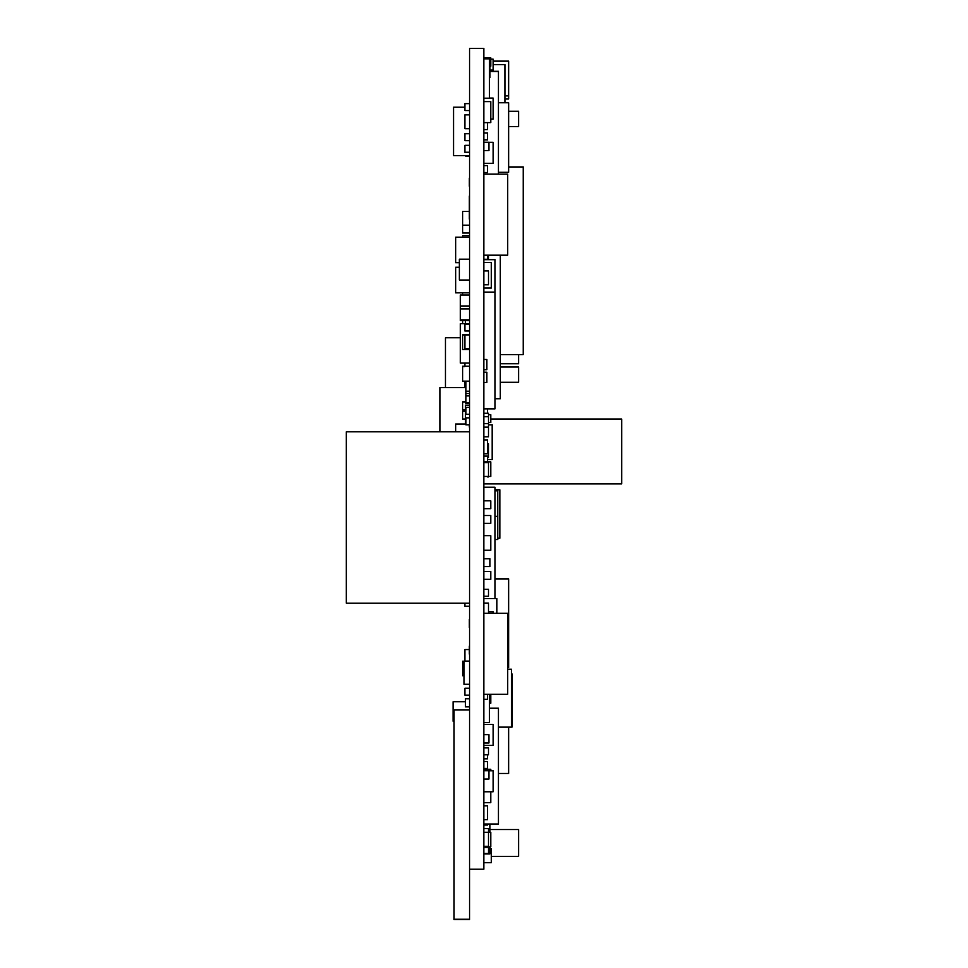 <?xml version="1.0" encoding="UTF-8"?>
<svg xmlns="http://www.w3.org/2000/svg" width="968" height="968" viewBox="0 0 968 968"><rect width="100%" height="100%" fill="white"/><g stroke="black" fill="none" stroke-linecap="round" stroke-linejoin="round"><path stroke-width="1.45" d="M483.855 869.203L483.855 48.4L469.553 48.4L469.553 869.203L483.855 869.203M498.447 172.256L508.636 172.256L498.447 172.256L508.636 172.256L508.636 102.765L498.447 102.765M460.284 337.759L445.461 337.759L445.461 387.648M507.716 694.322L483.855 694.322L507.716 694.322L507.716 613.24L483.855 613.24L507.716 613.24M507.716 255.189L483.855 255.189L507.716 255.189L507.716 174.107L483.855 174.107L507.716 174.107M511.419 726.871L512.35 726.871L511.419 726.871L512.35 726.871L512.35 674.115L511.419 674.115M498.447 773.468L508.636 773.468L498.447 773.468L508.636 773.468L508.636 727.137M346.314 431.776L346.314 603.197L469.553 603.197L469.553 431.776L346.314 431.776M346.314 603.197L469.553 603.197L346.314 603.197M439.896 387.648L465.85 387.648L439.896 387.648L439.896 431.776M465.85 381.162L465.85 395.851L469.553 395.851L469.553 402.809L465.85 402.809L465.85 403.511L465.85 402.809L469.553 402.809M455.65 431.776L455.65 424.032L455.65 431.776M455.65 424.032L465.85 424.032M459.364 267.277L455.65 267.277L455.65 292.82L469.553 292.82L469.553 280.054L459.364 280.054L459.364 259.206L459.364 280.054M455.65 292.82L469.553 292.82L455.65 292.82M469.323 237.172L455.65 237.172L455.65 262.703L459.364 262.703L455.65 262.703M494.975 539.527L497.758 539.527L494.975 539.527L497.758 539.527L497.758 490.824L494.975 490.824L497.758 490.824M497.758 516.355L494.975 516.355L497.758 516.355M483.855 483.903L621.686 483.903L483.855 483.903L621.686 483.903L621.686 419.035L490.8 419.035M496.826 613.24L496.826 598.563L483.855 598.563M464.918 381.162L464.918 387.49L465.85 387.49L464.918 387.49M469.553 354.034L469.553 358.959M464.918 363.06L464.918 366.194M469.553 362.141L469.553 366.194L462.607 366.194L462.607 381.162L469.553 381.162M507.716 667.605L508.636 667.605L507.716 667.605L508.636 667.605L508.636 578.876L494.975 578.876L508.636 578.876M483.855 382.445L486.868 382.445L486.868 372.232L483.855 372.232L486.868 372.232M483.855 369.703L486.868 369.703L486.868 359.491L483.855 359.491L486.868 359.491M508.636 638.408L507.716 638.408L508.636 638.408M469.553 443.84L469.553 450.543M489.409 722.503L483.855 722.503L489.409 722.503L489.409 694.322M489.409 98.204L483.855 98.204L489.409 98.204L489.409 58.83L483.855 58.83L489.409 58.83M459.364 259.206L469.553 259.206L459.364 259.206M469.553 518.654L469.553 524.438M469.553 476.135L469.553 479.269M469.553 248.086L469.553 224.915M469.553 198.972L469.323 219.131L469.323 195.959M504.933 98.978L508.636 98.978L508.636 61.141L493.123 61.141M508.636 95.892L504.933 95.892M494.975 408.847L483.855 408.847L494.975 408.847L494.975 259.666L483.855 259.666M494.975 292.094L483.855 292.094M465.85 403.511L469.553 403.511L469.553 405.144L465.378 405.144L465.378 423.669M469.553 405.144L469.553 417.886L465.85 417.886L465.85 424.819L465.85 417.886M465.378 320.65L465.378 323.675M511.419 727.137L498.447 727.137L511.419 727.137L511.419 669.227L507.716 669.227L511.419 669.227M500.299 398.731L494.975 398.731L500.299 398.731L500.299 255.189M469.323 424.819L469.323 427.142L469.323 424.819M469.323 646.055L469.323 654.162L469.323 646.055M469.323 619.411L469.323 627.53L469.323 619.411M469.553 176.963L469.323 185.069M469.323 186.231L469.323 178.124L469.323 186.231M487.557 259.267L483.855 259.267L487.557 259.267L487.557 255.189M487.557 139.888L483.855 139.888L487.557 139.888L487.557 132.955L483.855 132.955M487.557 129.579L483.855 129.579L487.557 129.579L487.557 122.646L483.855 122.646M465.85 424.819L469.553 424.819M465.85 407.346L469.553 407.346L465.85 407.346L465.85 414.28L469.553 414.28L465.85 414.28M465.85 395.888L469.553 395.888L465.85 395.888L465.85 402.809M465.85 391.229L469.553 391.229L465.85 391.229L469.553 391.229L469.553 393.553L465.85 393.553L469.553 393.553M487.557 768.435L483.855 768.435L487.557 768.435L487.557 761.514L483.855 761.514M487.557 758.827L483.855 758.827L487.557 758.827L487.557 754.81M487.557 699.332L483.855 699.332L487.557 699.332L487.557 694.322M487.557 847.569L483.855 847.569L487.557 847.569L487.557 846.903M490.8 461.857L483.855 461.857L490.8 461.857L490.8 476.45L487.557 476.45M487.557 476.934L488.489 476.934M487.557 413.263L487.557 408.847M465.85 395.851L469.553 395.851L465.85 395.851M487.557 172.546L483.855 172.546L487.557 172.546L487.557 165.625L483.855 165.625M487.557 819.666L483.855 819.666L487.557 819.666L487.557 805.8L483.855 805.8L487.557 805.8M487.557 461.857L487.557 456.109L483.855 456.109M465.85 155.618L465.85 156.332L469.553 156.332L465.85 156.332M487.557 825.026L483.855 825.026L487.557 825.026L487.557 824.046M483.855 453.774L487.557 453.774L483.855 453.774L487.557 453.774L487.557 439.908L483.855 439.908M487.557 462.595L483.855 462.123M490.8 122.597L483.855 122.597L490.8 122.597L490.8 101.616L483.855 101.616L490.8 101.616M464.918 152.254L464.918 145.321L464.918 152.254L469.553 152.254M464.918 145.321L469.553 145.321M464.918 140.675L464.918 133.741L464.918 140.675L469.553 140.675M464.918 133.741L469.553 133.741M464.918 110.558L464.918 103.624L464.918 110.558L469.553 110.558M464.918 103.624L469.553 103.624M464.918 688.224L464.918 695.157L469.553 695.157L469.553 688.224L464.918 688.224L469.553 688.224M464.918 695.157L469.553 695.157M488.489 436.786L483.855 436.786L488.489 436.786L488.489 413.263L483.855 413.263L488.489 413.263M488.489 427.13L483.855 427.13L488.489 427.13M488.489 754.81L483.855 754.81L488.489 754.81L488.489 747.877L483.855 747.877M488.489 258.262L487.557 258.262L488.489 258.262L488.489 255.189M469.323 649.552L464.918 649.552L464.918 661.108M490.8 476.45L483.855 476.45L488.489 476.45L483.855 476.45L488.489 476.45L488.489 462.595L483.855 462.595M469.553 114.853L464.918 114.853L464.918 128.72L469.553 128.72M488.489 613.24L488.489 603.112L483.855 603.112L488.489 603.112M488.489 846.298L483.855 846.298L488.489 846.298L488.489 832.444L483.855 832.444L488.489 832.444M483.855 284.798L488.489 284.798L483.855 284.798L488.489 284.798L488.489 270.931L483.855 270.931M464.918 366.557L462.607 366.569M488.489 416.736L483.855 416.736M488.489 423.669L483.855 423.669L488.489 423.669M464.918 606.198L464.918 603.197L464.918 606.198L469.553 606.198M488.489 457.622L487.557 457.622L488.489 457.622L488.489 443.767L487.557 443.767L488.489 443.767M488.489 596.24L483.855 596.24L488.489 596.24L488.489 589.306L483.855 589.306M488.489 832.311L488.489 828.523L483.855 828.523M488.489 853.365L483.855 853.365L488.489 853.365L488.489 846.903M462.607 349.509L469.553 349.509L462.607 349.509L462.607 334.916L464.918 334.916L464.918 348.782L469.553 348.782M464.918 334.916L469.553 334.916L469.553 323.675L460.284 323.675L460.284 363.06L469.553 363.06L469.553 349.509M464.918 331.008L464.918 324.074L464.918 331.008L469.553 331.008M464.918 324.074L469.553 324.074M491.272 856.39L518.606 856.39L491.272 856.39L518.606 856.39L518.606 829.528L489.881 829.528M500.299 382.287L518.606 382.287L518.606 367.005L500.299 367.005M500.299 363.762L518.606 363.762L518.606 354.591M508.636 126.578L518.606 126.578L518.606 111.284L508.636 111.284M491.272 288.053L483.855 288.053L491.272 288.053L491.272 262.57L483.855 262.57M491.272 862.645L483.855 862.645L491.272 862.645L491.272 848.755L489.881 848.755L491.272 848.755M488.949 779.071L483.855 779.071L488.949 779.071L488.949 770.722L483.855 770.722M488.949 743L483.855 743L488.949 743L488.949 734.664L483.855 734.664M488.949 150.584L483.855 150.584L488.949 150.584L488.949 142.248L483.855 142.248M465.378 706.87L465.378 698.751L465.378 706.87L469.553 706.87M465.378 698.751L469.553 698.751M453.109 721.233L453.109 720.071L453.109 721.233L454.028 721.233M453.109 720.071L453.109 701.764L453.109 720.071L454.028 720.071M453.109 701.764L465.378 701.764M493.123 70.083L489.881 70.083L493.123 70.083L493.123 59.145L490.8 59.145M469.553 478.107L469.553 487.061M493.123 613.24L493.123 611.74L488.489 611.74L493.123 611.74M493.123 119.052L490.8 119.052L493.123 119.052L493.123 98.07L489.409 98.07L493.123 98.07M483.855 163.289L493.123 163.289L483.855 163.289L493.123 163.289L493.123 142.308L488.949 142.308M493.123 745.348L483.855 745.348L493.123 745.348L493.123 724.366L483.855 724.366L493.123 724.366M483.855 791.764L493.123 791.764L483.855 791.764L493.123 791.764L493.123 770.794L488.949 770.794M460.284 295.046L469.553 295.046L460.284 295.046L460.284 319.888L469.553 319.888L469.553 308.937L460.284 308.937L469.553 308.937M460.284 320.65L469.553 320.65L460.284 320.65L460.284 319.888L469.553 319.888M469.553 295.046L469.553 305.985L460.284 305.985L469.553 305.985M489.881 700.844L489.881 694.322M489.409 95.082L489.409 80.489M489.881 77.706L489.881 63.114M489.409 718.22L489.409 703.627M489.881 566.582L483.855 566.582L489.881 566.582L489.881 558.742L483.855 558.742M483.855 853.909L489.881 853.909L483.855 853.909L489.881 853.909L489.881 846.903M489.881 832.311L489.881 824.046M490.8 66.223L489.881 66.223L490.8 66.223L490.8 58.383L483.855 58.383M462.607 320.65L462.607 323.675L462.607 320.65M490.8 579.324L483.855 579.324L490.8 579.324L490.8 571.483L483.855 571.483M490.8 770.794L490.8 769.257L483.855 769.257M490.8 703.252L489.409 703.252L490.8 703.252L490.8 694.322M463.987 661.205L462.607 661.205L462.607 675.797L463.987 675.797L462.607 675.797M462.607 401.914L465.85 401.914L462.607 401.914L462.607 409.754L465.378 409.754L462.607 409.754M490.8 58.383L483.855 57.838L490.8 57.838M462.607 411.182L465.378 411.182L462.607 411.182L462.607 419.023L465.378 419.023L462.607 419.023M462.607 292.82L462.607 295.046M462.607 233.01L462.607 225.169L462.607 233.01L469.323 233.01L462.607 233.01M469.323 211.363L462.607 211.363L462.607 225.169L469.323 225.169M483.855 846.903L490.8 846.903L483.855 846.903L490.8 846.903L490.8 832.311L483.855 832.311M490.8 523.349L483.855 523.349L490.8 523.349L490.8 515.508L483.855 515.508M490.8 550.272L483.855 550.272L490.8 550.272L490.8 535.679L483.855 535.679L490.8 535.679M490.8 508.672L483.855 508.672L490.8 508.672L490.8 500.831L483.855 500.831M469.323 235.684L462.607 235.684L462.607 237.172M490.8 422.544L488.489 422.544L490.8 422.544L490.8 414.703L488.489 414.703M490.8 695.411L489.881 695.411M490.8 71.293L490.8 70.083M483.855 802.654L490.8 802.654L483.855 802.654L490.8 802.654L490.8 791.764M469.553 480.201L469.553 490.849M469.553 552.244L469.553 552.946M469.553 560.799L469.553 570.527M492.192 459.582L487.557 459.582L492.192 459.582L492.192 424.831L488.489 424.831L492.192 424.831M499.839 538.22L497.758 538.22L499.839 538.22L499.839 489.808L494.975 489.808M453.569 155.618L453.569 107.206L453.569 155.618L469.553 155.618M453.569 107.206L464.918 107.206M504.933 102.765L504.933 64.614L493.123 64.614M469.553 661.108L463.987 661.108L463.987 684.279L469.553 684.279M460.284 363.06L469.553 363.06M460.284 323.675L469.553 323.675M454.028 919.273L469.553 919.273L454.028 919.273L469.553 919.273L469.553 709.955L454.028 709.955L454.028 919.6L469.553 919.6L454.028 919.6M469.553 919.273L469.553 869.203M498.447 824.046L483.855 824.046L498.447 824.046L498.447 708.225L489.881 708.225L498.447 708.225M500.299 354.591L523.24 354.591L500.299 354.591L523.24 354.591L523.24 166.956L508.636 166.956M498.447 174.107L498.447 71.293L489.881 71.293M498.447 71.523L489.881 71.523M494.975 598.563L494.975 487.231L483.855 487.231"/></g></svg>
